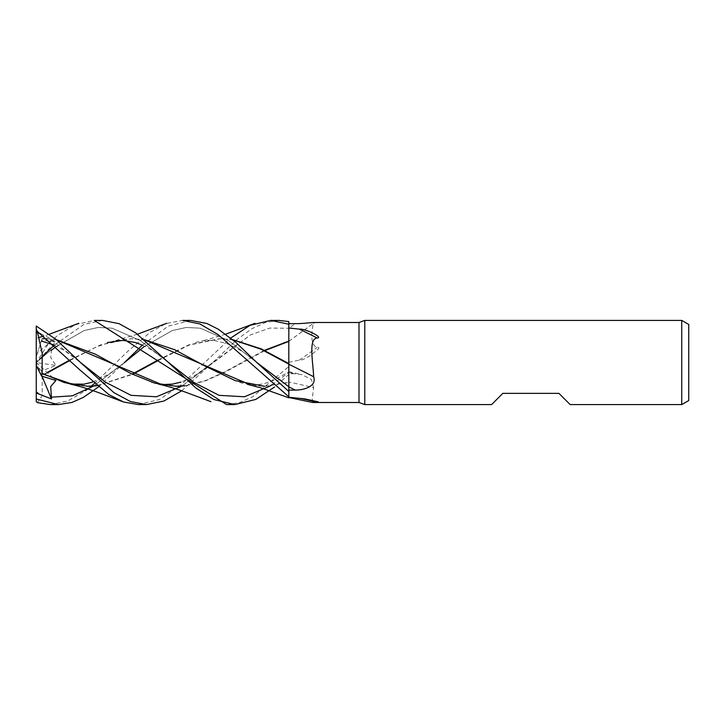 <?xml version="1.0" encoding="UTF-8"?>
<svg xmlns="http://www.w3.org/2000/svg" width="725" height="725" viewBox="0 0 725 725"><rect width="100%" height="100%" fill="white"/><g stroke="black" fill="none" stroke-linecap="round" stroke-linejoin="round"><path stroke-width="0.54" stroke-dasharray="3.62 2.72" d="M288.822 396.774L288.831 372.351A706.821 425.385 -18.7 0 1 295.22 373.801L288.831 373.683M288.831 397.69L288.758 363.542M288.831 396.811L288.831 391.5M288.822 386.217L288.795 371.834M278.735 320.405L265.314 322.562L251.883 328.679L237.383 339.237L212.47 362.745L250.651 334.832L269.736 328.081L288.822 328.244L288.831 321.61L288.831 341.131M288.831 363.85L288.831 328.289A706.821 675.655 -60.9 0 0 295.22 323.631M312.439 402.475L312.23 398.705L313.662 387.721A712.34 428.702 -18.7 0 0 288.831 382.03L288.831 372.351M313.662 387.721L311.342 379.338L301.79 374.635L295.22 373.801M288.831 382.03L288.831 397.499L288.831 382.546L264.543 386.298L251.466 385.283M288.831 364.249L288.831 386.86M288.795 341.257L288.831 328.289M288.831 362.264L299.353 360.08C301.981 360.334 306.131 358.44 311.813 354.38L317.94 349.377C319.381 347.819 319.136 347.148 317.206 347.393C308.306 345.1 312.946 324.129 313.662 323.015L314.152 322.743L313.68 322.507M358.993 322.507L358.993 402.493M288.831 341.221A712.34 680.92 -60.9 0 0 313.662 323.015M299.353 360.08A725.399 693.408 -60.9 0 0 317.206 347.393M283.738 342.535L288.822 341.257L288.831 374.408L274.648 386.942M226.59 404.595L239.64 402.62L252.925 396.62L288.831 366.515L288.795 341.384M288.831 366.515L288.831 382.546M288.831 374.888L288.804 382.691L288.831 374.888M570.176 404.595L558.948 393.367L502.824 393.367L491.595 404.595M688.75 324.456L688.75 400.544M681.736 320.405L681.736 404.595M364.775 320.405L364.775 404.595M288.795 341.14L288.758 362.5M288.831 366.424L288.804 341.384M102.524 320.405L83.982 324.374L54.321 345.1M42.53 356.274L36.25 362.935M39.268 359.999L51.484 349.586L36.25 362.563L36.25 356.772L36.25 362.464M40.401 333.6L51.484 339.001L51.122 339.835L55.925 341.493L41.561 340.433L36.25 356.772L37.356 353.365L57.755 335.34L75.328 324.673L94.323 320.405M51.484 349.586L50.714 357.416L55.925 365.518L41.561 370.992L42.113 374.988L47.197 372.505M50.378 404.595L67.742 401.007L85.586 390.603M87.734 388.935L91.16 386.189M94.323 383.552L127.872 351.253L150.438 332.077L166.197 323.504L182.637 320.405M47.542 372.831L42.104 375.423L42.258 395.587L37.356 402.656M70.162 360.343L96.851 346.731L114.505 340.813L132.303 338.702L144.357 339.681M69.818 360.008L100.567 344.892L131.316 338.711L144.583 339.862M264.09 386.289L288.804 382.256M56.079 346.623L84.118 330.564L98.138 327.455L112.157 328.208L140.197 340.551L168.236 362.273L140.197 340.551L112.157 328.208L98.138 327.455L84.118 330.564L56.079 346.623M272.011 384.739L288.831 372.514L272.011 384.739M42.113 374.988L42.104 375.659M97.014 385.8L132.602 374.399M158.449 360.361L189.044 345.1L220.201 338.72L232.653 339.644M138.393 404.595L159.473 399.502L180.616 385.256L230.704 338.058M190.557 320.405L168.227 326.168L142.317 345.109M92.619 382.084L108.768 374.263L124.265 362.745L93.561 386.099L124.256 362.745L98.437 386.942M75.454 385.319L87.952 386.28M96.896 385.691L132.122 374.163M158.104 360.008L188.708 344.882L219.322 338.72L232.897 339.853M144.121 346.623L172.224 330.573L186.271 327.464L200.327 328.198L228.429 340.523L256.532 362.264L228.429 340.523L200.327 328.198L186.271 327.464L172.224 330.573L144.121 346.623M181.685 390.811L212.479 362.745L181.857 386.117L250.651 334.832L269.736 328.081L288.831 328.244L288.831 321.574M36.25 325.652L36.25 333.101L39.268 333.319L36.25 331.987M41.361 341.049L42.113 338.729L44.008 338.711L42.104 338.738L42.258 338.276L37.356 353.365M47.207 338.802L56.505 339.853M163.343 385.283L176.284 386.289M185.156 385.7L204.958 380.77L224.768 371.807L264.371 350.365M51.122 339.835L80.203 362.228L51.122 339.835M264.843 350.601L224.995 372.161L204.93 381.123L185.283 385.8M56.278 339.663L47.152 338.756M36.25 333.101L36.25 365.545L36.25 362.5L55.925 365.518M41.561 370.992L36.25 365.183L36.25 401.487M51.484 339.001L36.25 362.5L36.25 365.183M41.987 376.221L36.25 362.5L55.925 341.493M36.25 362.5L55.925 380.489M288.831 371.662L301.79 374.635M304.527 398.85L318.32 401.858M288.831 341.339L314.152 322.743M239.658 382.465C250.379 385.337 259.65 385.383 267.462 382.583L274.403 379.963L288.795 371.871M137.469 334.189L115.266 340.641M142.617 345.245L152.875 350.737L168.236 362.264M132.303 338.702L131.316 338.711M225.629 334.189L203.553 340.65M69.926 384.042L63.175 382.465M195.433 342.535C198.659 341.529 205.238 339.708 214.89 340.65L226.417 343.433C236.776 347.792 244.996 352.622 251.077 357.933L256.523 362.255M219.322 338.72L220.201 338.72M54.611 345.236L65.277 351.199L80.203 362.228M212.479 362.745L197.526 373.81L189.053 378.686L180.96 382.084M158.331 384.069L151.561 382.492M49.427 334.189L43.736 336.065M39.168 337.469L37.356 337.995"/><path stroke-width="1.09" d="M288.758 363.542L288.758 362.5M288.831 397.69L288.822 386.217M288.795 371.834L288.831 321.574L278.735 320.405L271.077 320.405M364.775 404.595L358.993 402.493L358.993 322.507L364.775 320.405L681.736 320.405L688.75 324.456L688.75 400.544L681.736 404.595L570.176 404.595L558.948 393.367L502.824 393.367L491.595 404.595L364.775 404.595L364.775 320.405M681.736 404.595L681.736 320.405M358.993 402.493L312.656 402.493L288.831 397.499M313.68 322.507L358.993 322.507M313.662 323.015C316.934 321.592 303.884 323.848 295.22 323.631L288.831 323.658M288.831 327.99L299.353 329.141C301.981 328.896 306.131 330.074 311.813 332.648C314.904 334.062 321.574 337.832 317.206 337.986C308.306 338.584 312.946 361.068 313.662 376.764C316.934 386.389 303.884 390.213 295.22 390.077L288.831 390.159L288.831 391.482L256.532 362.255L235.743 342.282L218.288 329.232L206.87 323.477L190.557 320.405L182.637 320.405L199.919 323.957L218.143 334.633L288.822 396.774M288.831 397.255L304.527 398.85L318.32 401.858L312.656 402.493M299.353 398.279A725.399 436.559 -18.7 0 1 317.206 402.121M295.22 390.077A706.821 250.27 -164.1 0 0 288.831 386.86L288.831 390.159M313.662 376.764A712.34 252.227 -164.1 0 0 288.831 364.249L288.831 363.85M288.831 386.742L288.831 364.131L288.831 391.5L288.831 386.742L256.532 362.264L288.822 386.733M299.353 329.141A725.399 256.849 -164.1 0 1 317.206 337.986M232.653 339.644L261.281 348.888L288.831 363.578M94.323 320.405L102.524 320.405L119.072 323.676L135.675 332.847L168.236 362.273L193.657 382.311L219.068 395.343L244.488 396.774L269.899 386.099L244.488 396.774L219.068 395.343L193.657 382.311L168.236 362.273L195.795 387.947L213.802 399.502L234.782 404.595L226.59 404.595L94.323 320.405M54.321 345.1L42.53 356.274M58.317 404.595L50.378 404.595L37.356 402.656L36.25 401.487L36.25 398.977L58.317 404.595L71.902 402.447L83.393 397.373L98.437 386.942M230.704 338.058L250.053 325.335L270.633 320.405L288.831 324.202M146.468 404.595L138.393 404.595L123.685 402.031L108.931 394.645L79.868 369.913L37.356 331.479L36.25 329.25L36.25 326.06L55.743 339.191L80.23 362.255L105.642 382.283L131.044 395.333L156.446 396.783L181.857 386.117L156.446 396.783L131.044 395.333L105.642 382.283L80.23 362.255L113.979 392.696L130.473 401.541L146.468 404.595L163.904 401.043L181.685 390.811M274.648 386.942L255.834 399.412L234.782 404.595M85.586 390.603L87.734 388.935M91.16 386.189L94.323 383.552M47.542 372.831L70.162 360.343M144.357 339.681L174.589 349.667L205.102 366.107L235.172 380.616L264.543 386.298M47.197 372.505L69.818 360.008M144.583 339.862L251.466 385.283M263.574 386.289L264.09 386.289M51.122 350.474L56.079 346.623L51.122 350.474M270.026 386.017L272.011 384.739L270.026 386.017M97.014 385.8L87.952 386.289L64.634 382.637L42.104 373.33L42.258 353.637L37.356 331.479M132.602 374.399L158.449 360.361M36.25 399.774L36.25 391.826L39.268 394.183L51.484 398.922L50.714 386.498L55.925 380.489L41.561 376.076L42.113 373.792L75.454 385.319M142.317 345.109L124.265 362.745L144.121 346.623L124.265 362.745M87.073 386.28L96.896 385.691M132.122 374.163L158.104 360.008M232.897 339.853L260.846 349.142L288.804 364.113M51.122 397.191L72.337 395.832L93.561 386.099L72.337 395.832L51.122 397.191M42.113 373.792L42.104 373.085M39.268 333.319L40.401 333.6M43.047 338.711L47.207 338.802M56.505 339.853L163.343 385.283M175.314 386.289L185.156 385.7M264.371 350.365L288.795 341.14M288.795 341.384L264.843 350.601M185.283 385.8L176.284 386.289L154.507 383.072L130.491 373.339L95.328 354.172L56.278 339.663M47.152 338.756L44.008 338.711M36.25 391.826L36.25 329.25M41.561 376.076L36.25 365.545M51.484 398.922L41.987 376.221M36.25 393.004L39.268 394.183M166.723 323.305L137.469 334.189M247.524 384.359L261.072 387.92L288.831 397.826M107.409 342.535L122.942 340.369L135.747 342.581L142.617 345.245M71.286 384.35C78.708 385.963 87.997 388.79 99.162 392.841L122.706 401.686M254.973 323.314L225.629 334.189M92.619 382.084L84.046 384.159L69.926 384.042M41.561 341.112L54.611 345.236M180.96 382.084L172.55 384.105L162.817 384.567L158.331 384.069M78.717 323.314L49.427 334.189M43.736 336.065L39.168 337.469M159.509 384.341C168.064 386.343 177.308 389.162 187.222 392.796L210.966 401.686"/></g></svg>
